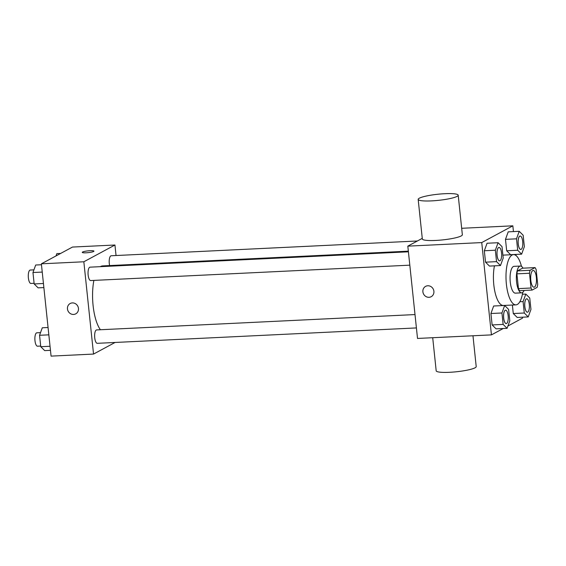 <?xml version="1.0" encoding="UTF-8"?>
<svg xmlns="http://www.w3.org/2000/svg" width="566" height="566" viewBox="0 0 566 566"><rect width="100%" height="100%" fill="white"/><g stroke="black" fill="none" stroke-linecap="round" stroke-linejoin="round"><path stroke-width="0.85" d="M534.46 287.075A8.384 2.887 -92.8 0 1 533.993 287.21A8.384 2.887 -92.8 0 1 530.71 278.974A8.384 2.887 -92.8 0 1 533.186 270.456A8.384 2.887 -92.8 0 1 536.427 278.012A8.384 2.887 -92.8 0 1 534.46 287.075M537.7 284.422L536.151 269.657A12.558 4.316 -92.8 0 0 535.04 267.605L530.066 270.286A12.558 4.316 -92.8 0 0 529.486 273.244L531.035 288.009A12.558 4.316 -92.8 0 0 532.146 290.061L537.12 287.379A12.558 4.316 -92.8 0 0 537.7 284.422M529.486 273.244L516.899 273.852L518.456 288.618L531.035 288.009M518.456 288.618A12.558 4.316 -92.8 0 0 519.56 290.669L532.146 290.061M516.899 273.852A12.558 4.316 -92.8 0 1 517.48 270.895L530.066 270.286M535.04 267.605L522.46 268.206L517.48 270.895M523.041 268.185A13.414 4.613 87.2 0 0 520.366 266.041A13.414 4.613 87.2 0 0 516.567 281.833A13.414 4.613 87.2 0 0 521.654 292.841A13.414 4.613 87.2 0 0 524.109 290.45M521.654 292.841L515.364 293.146A13.414 4.613 -92.8 0 1 510.277 282.137A13.414 4.613 -92.8 0 1 514.07 266.345L520.366 266.041M522.736 292.396A25.152 8.653 -92.8 0 1 517.317 304.466A25.152 8.653 -92.8 0 1 515.93 304.869A25.152 8.653 -92.8 0 1 506.075 280.163A25.152 8.653 -92.8 0 1 513.511 254.622A25.152 8.653 -92.8 0 1 521.484 266.374M515.93 304.869L503.351 305.47A25.152 8.653 -92.8 0 1 494.981 292.084A25.152 8.653 -92.8 0 1 494.451 265.843M498.073 242.715L487.064 243.246L484.333 250.752L485.536 262.171L489.463 266.084L500.471 265.553L503.209 258.046L502.007 246.627L498.073 242.715L495.342 250.222L496.545 261.641L500.471 265.553M519.22 231.317L508.211 231.848L505.48 239.354L506.683 250.773L510.61 254.686L521.626 254.155L524.357 246.656L523.154 235.237L519.22 231.317L516.489 238.824L517.692 250.243L521.626 254.155M513.447 231.6L512.838 225.82L481.737 242.581L491.437 334.881L503.273 328.499M507.914 326.002L522.538 318.12L522.439 317.201M515.959 255.492L515.845 254.438M504.674 305.477L493.658 306.008L490.927 313.514L492.13 324.934L496.064 328.846L507.072 328.315L509.803 320.816L508.601 309.397L504.674 305.477L501.936 312.984L503.139 324.403L507.072 328.315M524.286 313.005L513.277 313.536L512.386 305.039L513.277 313.536L517.211 317.455L528.22 316.918L530.95 309.418L529.748 297.999L525.821 294.079L523.083 301.586L524.286 313.005L528.22 316.918M422.271 238.357L407.817 246.146L417.517 338.447L491.437 334.881M407.817 246.146L481.737 242.581M431.179 296.704A5.872 5.441 61.7 0 1 429.007 297.306A5.872 5.441 61.7 0 1 423.135 292.99A5.872 5.441 61.7 0 1 425.611 286.368A5.872 5.441 61.7 0 1 433.181 288.957A5.872 5.441 61.7 0 1 431.179 296.704A5.872 5.441 61.7 0 1 429 297.306A5.872 5.441 61.7 0 1 423.142 292.99A5.872 5.441 61.7 0 1 425.611 286.368M461.679 228.289L512.838 225.82M458.198 195.192L462.351 234.749A20.121 3.071 174 0 1 461.212 235.937A20.121 3.071 174 0 1 439.117 240.225A20.121 3.071 174 0 1 422.328 238.951L418.175 199.395A20.121 3.071 174 0 1 437.865 194.244A20.121 3.071 174 0 1 458.198 195.192A20.121 3.071 174 0 1 457.059 196.381A20.121 3.071 174 0 1 434.964 200.668A20.121 3.071 174 0 1 418.175 199.395M432.707 337.711L436.188 370.808A20.121 3.071 -6 0 0 456.521 371.756A20.121 3.071 -6 0 0 476.211 366.605L472.971 335.772M100.415 329.737A33.67 11.582 -92.8 0 1 93.892 280.403M100.401 266.657A33.67 11.582 -92.8 0 1 102.616 265.907L408.348 251.162M409.819 265.164L90.687 280.559A6.707 2.306 -92.8 0 1 88.063 273.972A6.707 2.306 -92.8 0 1 90.044 267.159L408.411 251.806M416.413 327.926L97.288 343.321A6.707 2.306 -92.8 0 1 94.656 336.735A6.707 2.306 -92.8 0 1 96.644 329.921L415.012 314.569M109.606 265.574A6.707 2.306 -92.8 0 1 111.191 255.761L417.383 240.996M116.044 255.528L114.94 245.014L83.839 261.775L93.539 354.068L115.082 342.465M114.94 245.014L72.476 247.059L41.375 263.82L83.839 261.775M41.375 263.82L51.074 356.12L93.539 354.068M75.745 313.847A5.872 5.441 61.7 0 1 73.573 314.448A5.872 5.441 61.7 0 1 67.701 310.133A5.872 5.441 61.7 0 1 70.177 303.51A5.872 5.441 61.7 0 1 77.747 306.1A5.872 5.441 61.7 0 1 75.745 313.847A5.872 5.441 61.7 0 1 73.566 314.448A5.872 5.441 61.7 0 1 67.708 310.133A5.872 5.441 61.7 0 1 70.177 303.51M93.609 251.488A5.872 0.891 174 0 1 87.164 252.74A5.872 0.891 174 0 1 82.268 252.372A5.872 0.891 174 0 1 88.013 250.865A5.872 0.891 174 0 1 93.942 251.141A5.872 0.891 174 0 1 93.609 251.488M82.268 252.372A5.872 0.891 174 0 1 88.013 250.872A5.872 0.891 174 0 1 93.942 251.148M60.64 253.441L56.841 253.618L55.999 255.938M48.068 327.502L42.294 327.785L39.556 335.284L40.759 346.703L44.693 350.623L50.473 350.34M39.556 335.284L48.839 334.839M40.759 346.703L50.041 346.258M40.688 346.052L37.526 346.201A6.707 2.306 -92.8 0 1 34.894 339.614A6.707 2.306 -92.8 0 1 36.875 332.801L40.526 332.631M41.474 264.739L35.693 265.015L32.962 272.522L34.165 283.941L38.099 287.853L43.872 287.578M32.962 272.522L42.245 272.076M34.165 283.941L43.448 283.495M34.094 283.29L30.925 283.439A6.707 2.306 -92.8 0 1 28.3 276.852A6.707 2.306 -92.8 0 1 30.281 270.039L33.932 269.862M527.37 312.199A6.707 2.306 -92.8 0 1 527.342 312.199A6.707 2.306 -92.8 0 1 524.717 305.612A6.707 2.306 -92.8 0 1 526.698 298.806A6.707 2.306 -92.8 0 1 526.72 298.798A6.707 2.306 -92.8 0 1 529.337 304.841A6.707 2.306 -92.8 0 1 527.76 312.092A6.707 2.306 -92.8 0 1 527.392 312.199A6.707 2.306 -92.8 0 1 524.767 305.612A6.707 2.306 -92.8 0 1 526.748 298.798L526.698 298.806M522.411 294.249L525.821 294.079M519.836 301.742L523.083 301.586M513.277 313.536L517.211 317.455M520.798 249.436A6.707 2.306 -92.8 0 1 518.166 242.849A6.707 2.306 -92.8 0 1 520.147 236.036A6.707 2.306 -92.8 0 1 522.743 242.078A6.707 2.306 -92.8 0 1 521.166 249.33A6.707 2.306 -92.8 0 1 520.798 249.436L520.748 249.436A6.707 2.306 -92.8 0 1 520.748 249.436A6.707 2.306 -92.8 0 1 518.116 242.849A6.707 2.306 -92.8 0 1 520.097 236.036A6.707 2.306 -92.8 0 1 520.126 236.036M508.211 231.848L505.48 239.354L516.489 238.824M505.48 239.354L506.683 250.773L517.692 250.243M506.683 250.773L510.61 254.686M506.216 323.596A6.707 2.306 -92.8 0 1 506.195 323.596A6.707 2.306 -92.8 0 1 503.563 317.01A6.707 2.306 -92.8 0 1 505.551 310.196A6.707 2.306 -92.8 0 1 505.572 310.196M493.658 306.008L490.927 313.514L501.936 312.984M490.927 313.514L492.13 324.934L503.139 324.403M492.13 324.934L496.064 328.846M506.612 323.49A6.707 2.306 -92.8 0 1 506.245 323.596A6.707 2.306 -92.8 0 1 503.62 317.01A6.707 2.306 -92.8 0 1 505.601 310.196A6.707 2.306 -92.8 0 1 508.19 316.238A6.707 2.306 -92.8 0 1 506.612 323.49M499.594 260.834L499.651 260.834A6.707 2.306 -92.8 0 1 499.594 260.834A6.707 2.306 -92.8 0 1 496.969 254.247A6.707 2.306 -92.8 0 1 498.95 247.434A6.707 2.306 -92.8 0 1 498.979 247.434L499 247.434A6.707 2.306 -92.8 0 1 501.596 253.476A6.707 2.306 -92.8 0 1 500.019 260.728A6.707 2.306 -92.8 0 1 499.651 260.834A6.707 2.306 -92.8 0 1 497.019 254.247A6.707 2.306 -92.8 0 1 499 247.434M487.064 243.246L484.333 250.752L495.342 250.222M484.333 250.752L485.536 262.171L496.545 261.641M485.536 262.171L489.463 266.084M502.898 255.132L513.511 254.622"/></g></svg>
